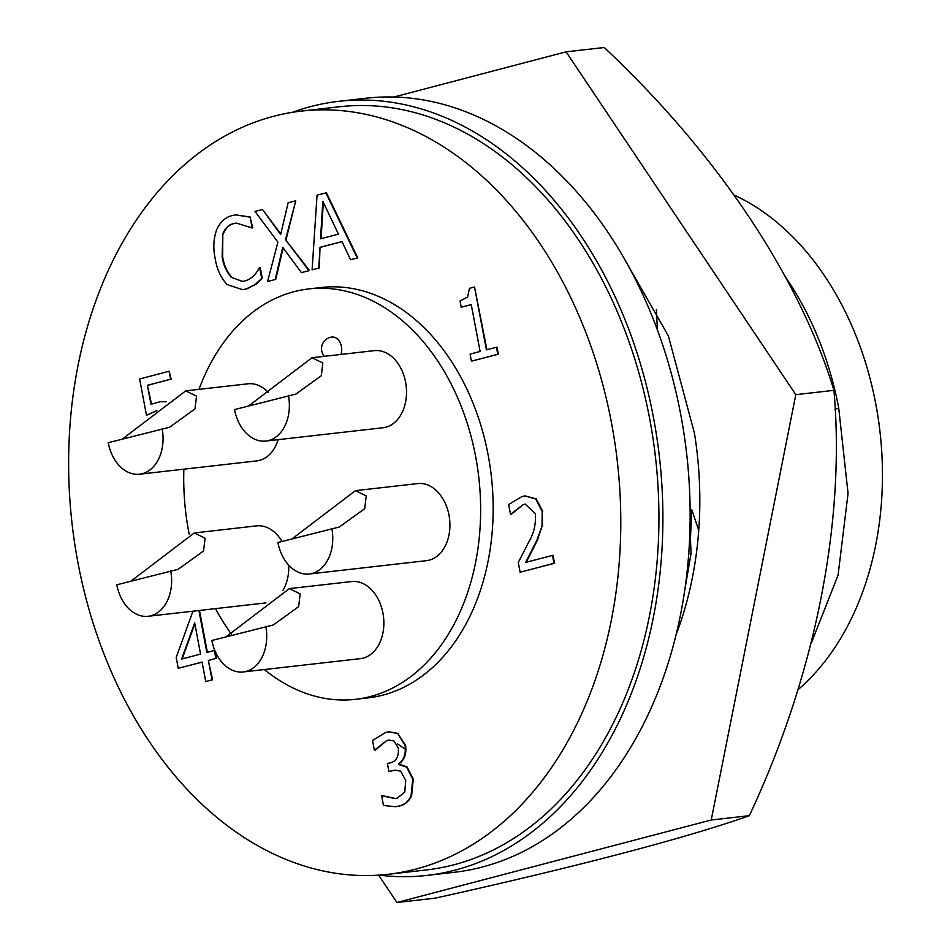 <?xml version="1.0" encoding="UTF-8"?>
<svg xmlns="http://www.w3.org/2000/svg" width="950" height="950" viewBox="0 0 950 950"><rect width="100%" height="100%" fill="white"/><g stroke="black" fill="none" stroke-linecap="round" stroke-linejoin="round"><path stroke-width="1.43" d="M405.994 749.74L397.314 743.743M396.922 902.5L435.064 898.166C573.586 867.552 687.147 837.781 749.372 815.67C814.827 676.008 845.595 522.678 833.946 390.331C799.152 276.486 716.633 152.902 604.224 47.5L566.081 51.834L795.803 394.666L711.229 820.004L396.922 902.5L378.587 875.14M749.372 815.67L711.229 820.004M393.941 97.007L566.081 51.834M833.946 390.331L795.803 394.666M675.949 635.087A303.715 217.004 83.5 0 0 694.45 433.224L668.361 335.861L621.336 253.555M122.241 439.161L185.725 390.878L196.519 396.138L194.999 408.88L169.611 427.239L108.229 442.724A38.796 27.716 83.5 0 0 139.555 474.204L256.714 460.904A38.796 27.716 -96.5 0 0 278.16 439.66M268.351 392.481A38.796 27.716 -96.5 0 0 247.962 383.8L185.725 390.866M225.886 636.904L289.37 588.62L300.164 593.881L298.644 606.622L273.256 624.981L211.874 640.478A38.796 27.716 83.5 0 0 243.2 671.947L360.359 658.647A38.796 27.716 -96.5 0 0 382.921 613.023A38.796 27.716 -96.5 0 0 351.607 581.554L289.37 588.608M248.544 406.006L312.027 357.723L322.822 362.983L321.302 375.725L295.913 394.084L234.531 409.581A38.796 27.716 83.5 0 0 265.858 441.049L383.004 427.749A38.796 27.716 -96.5 0 0 405.579 382.126A38.796 27.716 -96.5 0 0 374.253 350.657L312.027 357.723M130.803 581.234L194.287 532.95L205.081 538.211L203.561 550.952L178.172 569.311L116.791 584.808A38.796 27.716 83.5 0 0 148.117 616.277L265.276 602.977A38.796 27.716 -96.5 0 0 265.917 602.894M281.984 541.441A38.796 27.716 -96.5 0 0 256.512 525.884L194.287 532.95M291.947 538.947L355.431 490.651L366.225 495.912L364.705 508.654L339.316 527.013L277.934 542.509A38.796 27.716 83.5 0 0 309.261 573.99L426.407 560.678A38.796 27.716 -96.5 0 0 448.982 515.066A38.796 27.716 -96.5 0 0 417.656 483.586L355.431 490.651M690.484 537.249L691.861 509.948L690.08 510.15M292.434 112.314A389.548 278.314 83.5 0 1 338.901 101.306L366.154 98.218A389.548 278.314 83.5 0 1 643.34 295.806A389.548 278.314 83.5 0 1 454.041 872.326L426.787 875.425A389.548 278.314 83.5 0 1 379.038 875.116M338.901 101.306A389.548 278.314 83.5 0 1 616.087 298.894A389.548 278.314 83.5 0 1 426.787 875.425M415.827 869.096A384.061 274.396 83.5 0 1 388.027 874.309A384.061 274.396 83.5 0 1 74.646 543.246A384.061 274.396 83.5 0 1 273.588 116.292A384.061 274.396 83.5 0 1 301.376 111.091A384.061 274.396 83.5 0 1 614.769 442.142A384.061 274.396 83.5 0 1 415.827 869.096M301.376 111.091L339.518 106.756A384.061 274.396 83.5 0 1 652.911 437.808A384.061 274.396 83.5 0 1 453.969 864.773A384.061 274.396 83.5 0 1 426.17 869.974L388.027 874.309M198.954 389.369A206.53 147.559 83.5 0 1 293.93 291.709A206.53 147.559 83.5 0 1 308.881 288.907A206.53 147.559 83.5 0 1 477.399 466.937A206.53 147.559 83.5 0 1 370.417 696.528A206.53 147.559 83.5 0 1 355.478 699.331A206.53 147.559 83.5 0 1 264.385 669.548M231.408 634.172A206.53 147.559 83.5 0 1 215.484 608.629M189.204 534.221A206.53 147.559 83.5 0 1 183.861 469.169M308.881 288.907L321.409 287.482A206.53 147.559 83.5 0 1 489.927 465.512A206.53 147.559 83.5 0 1 382.957 695.103A206.53 147.559 83.5 0 1 368.006 697.906L355.478 699.331M691.861 509.948L698.737 530.302M684.166 593.726L691.054 553.351L689.973 527.06M688.703 553.624L691.054 553.351M656.391 309.439L657.412 329.971M323.332 202.35L321.064 238.699M194.857 623.865L182.174 658.932M338.438 234.139L322.858 201.352L320.518 238.842L338.438 234.139M200.569 654.099L194.679 622.927L181.604 659.074L200.569 654.099M398.632 764.512L406.647 767.184L412.751 779.178L411.041 796.136C408.084 801.658 404.059 804.959 398.988 806.051L395.544 806.704L383.491 805.505L381.651 795.744L395.093 798.546L397.278 798.143L404.783 792.074L405.733 780.401L400.639 771.139L394.986 770.177L388.93 771.543L387.422 763.574L389.702 762.981C396.138 761.651 399.012 756.675 398.311 748.03L393.953 740.976L389.084 740.086L386.852 740.501L374.371 750.286L372.531 740.525L385.605 732.474L388.883 731.832L397.718 733.519L405.044 745.394C406.113 753.944 403.928 760.083 398.501 763.847L407.194 767.113L413.286 779.107L411.576 796.076C408.619 801.598 404.605 804.899 399.522 805.992L395.806 806.669M552.484 555.37L553.981 563.326L520.125 572.221L518.284 562.483L528.841 541.832C533.829 533.639 536.014 524.246 535.384 513.629L525.184 504.153L523.343 504.497L510.506 514.366L508.654 504.557L522.013 496.494L524.911 495.936L535.717 498.976L542.224 511.516L541.999 526.336L536.869 540.324L525.623 562.412L553.019 555.299L554.527 563.267L520.125 572.221M496.423 347.201L497.764 354.279L471.426 361.19L470.084 354.113L480.118 351.476L471.259 304.582L461.225 307.218L460.049 301.019L467.602 297.029L469.454 288.337L474.525 287.007L486.388 349.838L496.969 347.142L498.311 354.219L471.426 361.19M325.886 192.85L357.247 257.984L350.574 259.742L342 241.561L319.996 247.333L318.784 268.09L312.099 269.836L317.051 195.166L326.432 192.791L357.794 257.925L350.574 259.742M259.718 267.805L261.725 278.433L255.36 284.382L246.192 288.99L242.583 289.679L227.169 284.596C220.887 277.934 216.897 269.289 215.211 258.661C212.99 248.342 213.489 238.652 216.707 229.591C220.329 221.789 225.542 217.111 232.346 215.543L235.766 214.89L250.147 217.182L252.189 227.976L236.336 223.084L233.474 223.606C228.677 224.734 225.114 228.178 222.811 233.938L222.11 256.904C223.428 265.121 226.468 271.914 231.218 277.293L242.416 281.473L244.411 281.105C250.681 279.419 255.633 275.025 259.255 267.924L260.264 267.734L262.271 278.374L255.906 284.323L246.739 288.931L242.856 289.643M288.147 202.754L295.759 200.759L285.511 239.709L308.964 270.667L301.423 272.638L282.767 247.344L275.179 279.526L267.579 281.521L277.923 242.155L254.992 211.458L262.509 209.487L280.654 234.531L288.147 202.754M198.918 610.518L206.839 652.448L214.368 650.477L215.876 658.445L208.347 660.416L212.028 679.879L205.758 681.53L202.077 662.067L178.244 668.313L176.201 657.483L192.814 611.551L195.154 610.945M156.382 410.816L146.478 415.269L139.626 378.979L169.1 371.248L170.608 379.216L147.404 385.308L150.991 404.261L160.502 401.648L165.858 401.838M405.044 745.394L405.591 745.334C406.659 753.873 404.474 760.024 399.048 763.776L399.178 764.441M397.718 733.519L405.591 745.334M389.156 731.809L398.252 733.459M386.852 740.501L375.25 750.132M389.358 740.062L387.398 740.442M388.93 771.543L391.923 770.747M395.259 770.153L392.469 770.688M382.149 795.613L395.366 798.511M541.999 526.336L537.403 540.265L526.169 562.352M542.224 511.516L542.545 526.276M525.184 495.912L536.263 498.916L542.759 511.456M523.343 504.497L511.397 514.223M525.457 504.129L523.889 504.438M474.525 287.007L486.923 349.695M461.225 307.218L471.271 304.665M312.099 269.836L318.784 268.09M319.996 247.333L319.331 268.019M342.036 241.632L320.542 247.273M231.218 277.293L242.689 281.438M222.11 256.904L222.656 256.844C223.974 265.062 227.014 271.854 231.764 277.234M222.811 233.938L222.656 256.844M233.474 223.606L234.021 223.547C229.211 224.675 225.661 228.119 223.357 233.878M236.609 223.048L234.021 223.547M250.147 217.182L252.736 227.917M236.039 214.866L250.693 217.123M262.509 209.487L280.796 233.914M267.579 281.521L275.179 279.526M283.171 247.891L275.726 279.466M301.423 272.638L308.964 270.667M285.511 239.709L309.51 270.596M295.759 200.759L286.057 239.649M199.464 610.446L207.373 652.318M178.244 668.313L202.089 662.138M205.758 681.53L212.028 679.879M208.347 660.416L212.574 679.82M215.876 658.445L208.893 660.357M215.009 650.94L216.422 658.386M147.404 385.308L151.501 404.059M170.608 379.216L147.951 385.237M169.1 371.248L171.154 379.145M146.478 415.269L156.928 410.744M160.776 401.613L166.024 401.696M340.931 354.433A11.756 8.396 -96.5 0 0 340.005 342.38A11.756 8.396 -96.5 0 0 331.942 337.024A11.756 11.756 0 0 0 324.318 356.321M282.898 590.461A38.796 27.716 -96.5 0 0 288.741 565.167M785.591 277.21A274.324 195.997 83.5 0 1 838.743 408.227L848.053 493.418L838.078 575.142L811.11 643.601M838.743 408.227L834.931 409.224M734.469 195.213A274.324 195.997 83.5 0 1 879.356 426.491A274.324 195.997 83.5 0 1 797.774 689.902M331.823 528.366A38.796 27.716 83.5 0 1 309.261 573.99M170.691 570.653A38.796 27.716 83.5 0 1 148.117 616.277M288.432 395.426A38.796 27.716 83.5 0 1 265.858 441.049M265.774 626.323A38.796 27.716 83.5 0 1 243.2 671.947M162.129 428.581A38.796 27.716 83.5 0 1 139.555 474.204"/></g></svg>
